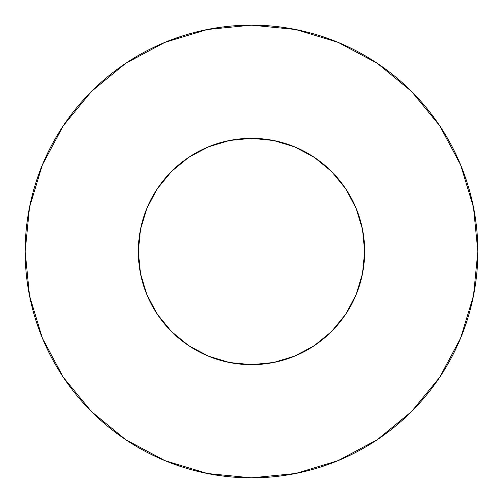<?xml version="1.0" encoding="UTF-8"?>
<svg xmlns="http://www.w3.org/2000/svg" width="503" height="503" viewBox="0 0 503 503"><rect width="100%" height="100%" fill="white"/><g stroke="black" fill="none" stroke-linecap="round" stroke-linejoin="round"><path stroke-width="0.38" stroke-dasharray="2.52 1.89" d="M361.311 224.105L362.5 229.418L364.675 251.5A113.175 113.175 0 0 0 251.5 138.325A113.175 113.175 0 0 0 138.325 251.5L140.5 229.418L146.939 208.192L157.401 188.625L171.473 171.473L188.625 157.401L210.776 145.908M439.66 377.313L460.622 338.123L473.499 295.657L477.85 251.5A226.35 226.35 0 0 0 251.5 25.15A226.35 226.35 0 0 0 25.15 251.5A226.35 226.35 0 0 0 251.5 477.85A226.35 226.35 0 0 0 477.85 251.5L473.499 207.343L460.622 164.877L439.704 125.744M140.5 273.582L138.325 251.5A113.175 113.175 0 0 0 251.5 364.675A113.175 113.175 0 0 0 364.675 251.5L362.5 273.582L361.72 277.203M356.061 294.808L345.599 314.375L331.527 331.527L314.375 345.599L294.808 356.061L273.582 362.5L251.5 364.675L229.418 362.5L225.797 361.72M208.192 356.061L188.625 345.599L171.473 331.527L157.401 314.375L146.939 294.808L145.574 291.363M229.418 140.5L251.5 138.325L273.582 140.5L294.808 146.939L314.375 157.401L331.527 171.473L345.599 188.625L356.061 208.192L358.551 214.768M377.313 63.34L338.123 42.378L295.657 29.501L251.5 25.15L207.343 29.501L164.877 42.378L125.744 63.296M63.34 125.687L42.378 164.877L29.501 207.343L25.15 251.5L29.501 295.657L42.378 338.123L63.296 377.256M125.687 439.66L164.877 460.622L207.343 473.499L251.5 477.85L295.657 473.499L338.123 460.622L377.256 439.704"/><path stroke-width="0.75" d="M138.325 251.5A113.175 113.175 0 0 1 251.5 138.325A113.175 113.175 0 0 1 364.675 251.5A113.175 113.175 0 0 1 251.5 364.675A113.175 113.175 0 0 1 138.325 251.5L140.5 273.582L146.939 294.808L157.401 314.375L171.473 331.527L188.625 345.599L208.192 356.061L229.418 362.5L251.5 364.675L273.582 362.5L294.808 356.061L314.375 345.599L331.527 331.527L345.599 314.375L356.061 294.808L362.5 273.582L364.675 251.5L362.5 229.418L356.061 208.192L345.599 188.625L331.527 171.473L314.375 157.401L294.808 146.939L273.582 140.5L251.5 138.325L229.418 140.5L208.192 146.939L188.625 157.401L171.473 171.473L157.401 188.625L146.939 208.192L140.5 229.418L138.325 251.5M25.15 251.5A226.35 226.35 0 0 1 251.5 25.15A226.35 226.35 0 0 1 477.85 251.5A226.35 226.35 0 0 1 251.5 477.85A226.35 226.35 0 0 1 25.15 251.5L29.501 295.657L42.378 338.123L63.296 377.256L91.445 411.555L125.744 439.704L164.877 460.622L207.343 473.499L251.5 477.85L295.657 473.499L338.123 460.622L377.256 439.704L411.555 411.555L439.704 377.256L460.622 338.123L473.499 295.657L477.85 251.5L473.499 207.343L460.622 164.877L439.704 125.744L411.555 91.445L377.256 63.296L338.123 42.378L295.657 29.501L251.5 25.15L207.343 29.501L164.877 42.378L125.744 63.296L91.445 91.445L63.296 125.744L42.378 164.877L29.501 207.343L25.15 251.5M361.72 277.203L356.061 294.808M225.797 361.72L208.192 356.061M145.574 291.363L140.5 273.582M210.776 145.908L229.418 140.5M358.551 214.768L361.311 224.105M439.704 125.744L411.555 91.445L377.313 63.34M125.744 63.296L91.445 91.445L63.34 125.687M63.296 377.256L91.445 411.555L125.687 439.66M377.256 439.704L411.555 411.555L439.66 377.313"/></g></svg>
